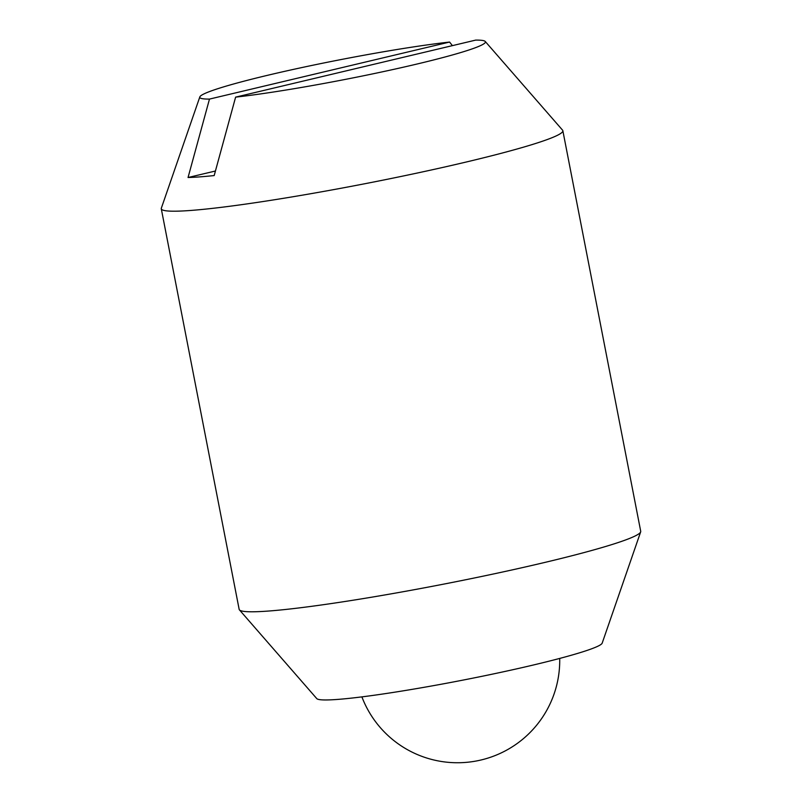 <?xml version="1.0" encoding="UTF-8"?>
<svg xmlns="http://www.w3.org/2000/svg" width="802" height="802" viewBox="0 0 802 802"><rect width="100%" height="100%" fill="white"/><g stroke="black" fill="none" stroke-linecap="round" stroke-linejoin="round"><path stroke-width="1.2" d="M485.23 41.453A145.493 10.145 169 0 1 416.97 64.04A145.493 10.145 169 0 1 235.618 97.132L475.716 40.1A145.493 10.145 169 0 1 485.23 41.453L562.573 130.175A204.54 14.266 169 0 1 562.844 130.706L640.718 531.295A204.54 14.266 169 0 1 640.658 531.886A204.54 14.266 169 0 1 544.478 562.513A204.54 14.266 169 0 1 239.427 609.881A204.54 14.266 169 0 1 239.156 609.35L161.282 208.771A204.54 14.266 169 0 1 161.342 208.169L199.818 96.932A145.493 10.145 169 0 1 268.229 75.147A145.493 10.145 169 0 1 449.581 42.055L452.408 45.634M640.658 531.886L602.182 643.134A145.493 10.145 169 0 1 533.771 664.908A145.493 10.145 169 0 1 316.77 698.602L239.427 609.881M562.844 130.706A204.54 14.266 169 0 1 466.614 161.924A204.54 14.266 169 0 1 264.951 201.242A204.54 14.266 169 0 1 161.282 208.771M215.417 171.016L188.049 177.513L209.482 99.087L449.581 42.055M235.618 97.132L214.184 175.568A186.826 13.032 169 0 1 188.049 177.513M209.482 99.087A145.493 10.145 169 0 1 199.818 96.932M361.892 696.878A102.265 102.265 0 0 0 559.706 658.432"/></g></svg>
